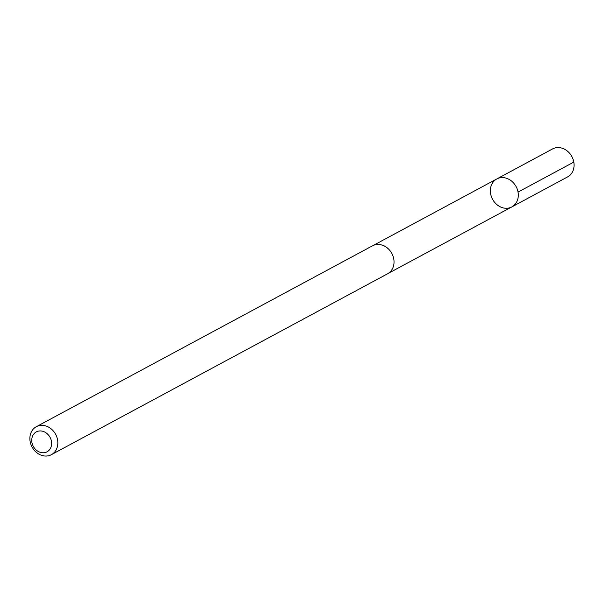 <?xml version="1.0" encoding="UTF-8"?>
<svg xmlns="http://www.w3.org/2000/svg" width="604" height="604" viewBox="0 0 604 604"><rect width="100%" height="100%" fill="white"/><g stroke="black" fill="none" stroke-linecap="round" stroke-linejoin="round"><path stroke-width="0.91" d="M491.686 184.469A15.878 13.371 61.7 0 1 496.798 178.95A15.878 13.371 61.7 0 1 516.103 186.591A15.878 13.371 61.7 0 1 511.845 206.908A15.878 13.371 61.7 0 1 495.091 202.891A15.878 13.371 61.7 0 1 491.686 184.469M567.609 176.912A15.885 13.379 -118.3 0 0 572.735 171.385A15.885 13.379 -118.3 0 0 569.323 152.948A15.885 13.379 -118.3 0 0 552.562 148.939L496.798 178.95A15.878 13.371 61.7 0 1 516.103 186.591A15.878 13.371 61.7 0 1 511.845 206.908L567.609 176.912M51.378 454.676L387.579 273.786A15.885 13.379 -118.3 0 0 392.698 268.252A15.885 13.379 -118.3 0 0 389.286 249.822A15.885 13.379 -118.3 0 0 372.525 245.805L36.331 426.703A15.885 13.379 -118.3 0 0 32.072 447.028A15.885 13.379 -118.3 0 0 51.378 454.676A15.885 13.379 -118.3 0 0 56.504 449.149A15.885 13.379 -118.3 0 0 53.092 430.72A15.885 13.379 -118.3 0 0 36.331 426.703M50.676 447.881A11.302 9.521 -118.3 0 0 40.853 430.954A11.302 9.521 -118.3 0 0 33.507 446.749A11.302 9.521 -118.3 0 0 50.676 447.881M518.028 192.102L573.8 162.099M388.312 273.348L511.845 206.908M373.287 245.428L496.798 178.95"/></g></svg>
